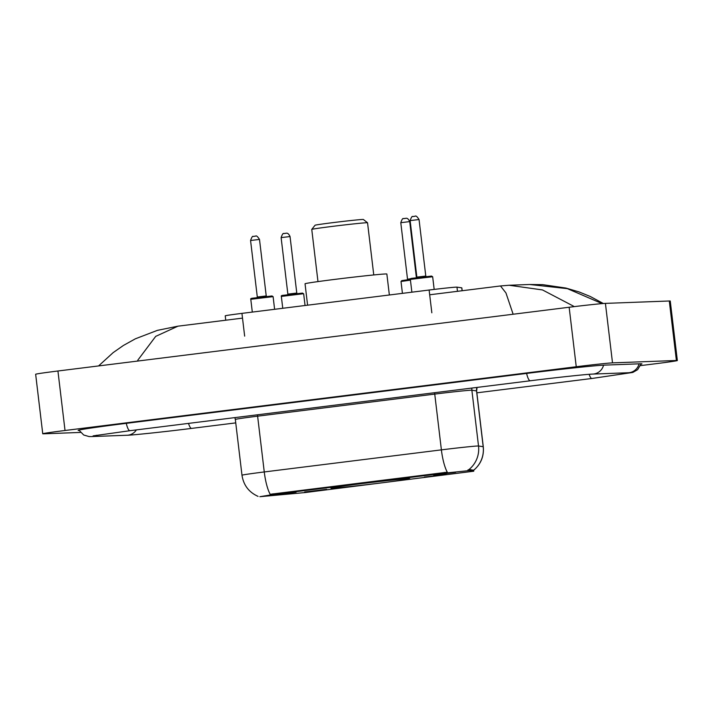 <?xml version="1.0" encoding="UTF-8"?>
<svg xmlns="http://www.w3.org/2000/svg" width="713" height="713" viewBox="0 0 713 713"><rect width="100%" height="100%" fill="white"/><g stroke="black" fill="none" stroke-linecap="round" stroke-linejoin="round"><path stroke-width="1.07" d="M332.169 488.173A39.705 0.829 173.2 0 0 375.377 483.646A39.705 0.829 173.2 0 0 409.761 478.717A39.705 0.829 173.2 0 0 408.496 478.655A39.705 0.829 173.2 0 0 365.297 483.182A39.705 0.829 173.2 0 0 330.912 488.12A39.705 0.829 173.2 0 0 332.169 488.173M446.293 474.412L424.333 477.086L446.293 474.412M326.625 489.332L304.665 492.006L326.625 489.332M455.625 472.318L433.673 474.992L455.625 472.318M296.073 492.211L274.113 494.884L296.073 492.211M259.844 496.703L273.07 494.528L444.44 473.165L469.502 470.553L473.753 471.204L305.119 492.558L259.844 496.703M225.754 320.217L225.228 315.823A22.477 0.472 -6.8 0 1 241.939 313.372L429.119 290.031A22.477 0.472 -6.8 0 1 456.971 287.134L461.757 287.838A22.477 0.472 -6.8 0 1 461.828 287.865L462.167 290.735M640.497 365.617L655.069 363.799A29.964 0.624 173.2 0 0 677.35 360.528A29.964 0.624 173.2 0 0 676.396 360.493L612.512 362.872A29.964 0.624 173.2 0 0 576.247 366.74L65.026 430.492A29.964 0.624 173.2 0 0 42.744 433.762A29.964 0.624 173.2 0 0 43.698 433.807L80.524 432.426M677.35 360.528L670.256 301.038A29.964 0.624 173.2 0 0 669.302 300.993L605.417 303.381A29.964 0.624 173.2 0 0 569.152 307.25L57.931 371.001A29.964 0.624 173.2 0 0 35.65 374.263L42.744 433.762M640.996 364.245A64.428 1.346 173.2 0 0 641.932 363.897A64.428 1.346 173.2 0 0 639.882 363.799L604.392 365.127A64.428 1.346 173.2 0 0 526.408 373.452L126.076 423.37A64.428 1.346 173.2 0 0 78.163 430.394A64.428 1.346 173.2 0 0 79.152 430.518M513.137 314.228L505.945 292.927L500.481 285.958L429.689 294.781M242.509 318.123L177.938 326.18L155.701 336.376L137.796 360.19M602.075 303.604L567.37 288.64L529.581 284.496L509.144 285.253L542.495 289.933L573.626 306.233M258.053 496.373C248.873 492.228 243.516 485.179 241.983 475.223A29.964 0.624 -6.8 0 1 264.265 471.953A26.221 6.515 82.9 0 0 270.174 494.287L447.301 472.202A26.221 6.515 -97.1 0 1 441.392 449.867A29.964 0.624 -6.8 0 1 477.665 445.999A29.964 0.624 -6.8 0 1 478.521 445.999L483.191 446.695A29.964 0.624 -6.8 0 1 483.28 446.73L476.632 390.956A29.964 0.624 173.2 0 0 476.542 390.92L471.872 390.225A29.964 0.624 173.2 0 0 471.017 390.216A29.964 0.624 173.2 0 0 434.743 394.093L257.616 416.178A29.964 0.624 173.2 0 0 235.335 419.449L234.871 417.613M467.888 470.001L469.368 469.475L473.61 470.25M311.759 229.408A28.092 0.588 173.2 0 1 336.376 225.896A28.092 0.588 173.2 0 1 366.651 222.732A28.092 0.588 173.2 0 1 367.534 222.759A28.092 0.588 173.2 0 0 367.534 222.759L363.38 219.488A24.349 0.508 173.2 0 0 362.605 219.461A24.349 0.508 173.2 0 0 336.367 222.206A24.349 0.508 173.2 0 0 315.039 225.255L311.759 229.408A28.092 0.588 173.2 0 0 311.759 229.426L317.98 281.599M389.36 294.986L386.856 274.024A41.202 0.865 173.2 0 0 385.546 273.961A41.202 0.865 173.2 0 0 340.716 278.658A41.202 0.865 173.2 0 0 305.039 283.774L307.588 305.182M473.69 471.177L473.557 470.099M469.502 470.553L469.368 469.475M444.44 473.165L444.351 472.434M273.07 494.528L272.981 493.797M244.657 336.135L241.939 313.372M462.104 290.744L461.757 287.838M457.47 291.323L456.971 287.134M431.837 312.793L429.119 290.031M526.622 373.425A11.987 2.977 82.9 0 0 530.347 380.769C556.719 377.444 587.637 374.182 592.788 374.075L628.563 372.739M603.563 365.163A11.987 11.604 87.9 0 1 592.788 374.075M639.062 363.835A11.987 11.604 87.9 0 1 628.278 372.756M641.121 363.782L637.618 369.682L632.823 372.436L591.986 378.469A11.987 2.977 -97.1 0 1 589.125 374.316M235.745 422.889L191.654 428.388A11.987 2.977 -97.1 0 1 188.526 423.388M191.654 428.388C163.455 431.962 130.532 435.34 127.137 435.242A11.987 11.604 -92.1 0 0 136.379 429.894M127.137 435.242L91.647 436.57A11.987 11.604 -92.1 0 0 96.505 435.269M126.29 423.344A11.987 2.977 82.9 0 0 130.016 430.688L530.347 380.769M569.152 307.25L576.247 366.74M605.417 303.381L612.512 362.872M669.302 300.993L676.396 360.493M57.931 371.001L65.026 430.492M434.547 392.711A7.495 1.863 -97.1 0 1 434.743 394.093L441.392 449.867L264.265 471.953L257.616 416.178A7.495 1.863 -97.1 0 0 257.42 414.806M473.637 470.232A26.221 26.14 -81.6 0 0 483.191 446.695L476.542 390.92A7.495 7.469 98.4 0 1 476.952 387.426M468.824 469.662A26.221 26.14 -81.6 0 0 478.521 445.999L471.872 390.225A7.495 7.469 98.4 0 1 471.935 388.05M250.789 299.3C250.388 298.649 251.19 298.266 253.186 298.141L272.001 295.966L273.106 296.644L250.789 299.3L252.313 312.08M257.304 297.018L266.234 295.948L259.496 239.425L250.566 240.495L257.304 297.018L256.805 297.802M251.778 298.48L271.938 295.966M253.864 236.333L255.307 236.155M401.998 280.681L410.349 279.407C409.948 278.756 410.741 278.364 412.738 278.239L431.552 276.065L432.657 276.742L410.349 279.407L411.873 292.178M416.864 277.116L425.786 276.056L419.048 219.533L410.127 220.593L416.864 277.116L416.365 277.91M411.339 278.587L431.499 276.074M413.424 216.44L414.859 216.253M303.301 293.738L281.341 296.421C280.94 295.77 281.742 295.378 283.738 295.253L302.553 293.079L303.301 293.738M282.33 295.601L302.49 293.088M281.118 237.607C282.295 234.292 283.168 232.955 283.738 233.588L286.163 233.249C287.535 232.848 288.827 233.944 290.048 236.547L281.118 237.607L287.865 294.13L296.644 293.061L297.455 293.72M284.425 233.454L285.86 233.267M410.43 280.138L401.009 281.492L401.829 280.601L410.349 279.407M409.574 221.618L400.786 222.688C401.963 219.372 402.836 218.026 403.406 218.659L405.831 218.321C407.203 217.92 408.496 219.025 409.717 221.627L409.574 221.618M404.084 218.526L405.528 218.347M400.786 222.688L407.524 279.211L410.59 278.756M473.753 471.204L473.628 470.152M591.986 378.469L476.854 392.827M78.92 430.099L83.715 435.01L89.018 436.552L91.647 436.57M93.127 435.884L130.016 430.688M529.581 284.496L542.62 284.639L565.926 288.061L579.099 291.947L590.221 296.456L603.358 303.506M509.109 285.253L500.481 285.958M177.938 326.18L157.421 330.351L135.363 338.809L123.429 345.449L113.144 352.632L98.581 365.929M473.432 470.464C480.847 464.27 484.127 456.356 483.28 446.73M241.983 475.223L235.335 419.449M476.632 390.956L477.068 387.409M259.496 239.425C257.589 236.458 256.288 235.361 255.611 236.128L253.186 236.466C252.616 235.834 251.742 237.179 250.566 240.495M273.106 296.644L274.612 309.299M266.903 296.599L266.234 295.948M419.048 219.533C417.141 216.565 415.848 215.469 415.171 216.235L412.747 216.574C412.176 215.941 411.303 217.278 410.127 220.593M432.657 276.742L434.172 289.407M426.463 276.706L425.786 276.056M281.341 296.421L282.758 308.283M303.658 293.756L305.057 305.503M290.048 236.547L296.786 293.07M287.865 294.13L287.366 294.924M401.009 281.492L402.426 293.355M409.717 221.627L416.401 277.731M407.524 279.211L407.034 279.995M367.543 222.768L373.764 274.951"/></g></svg>

